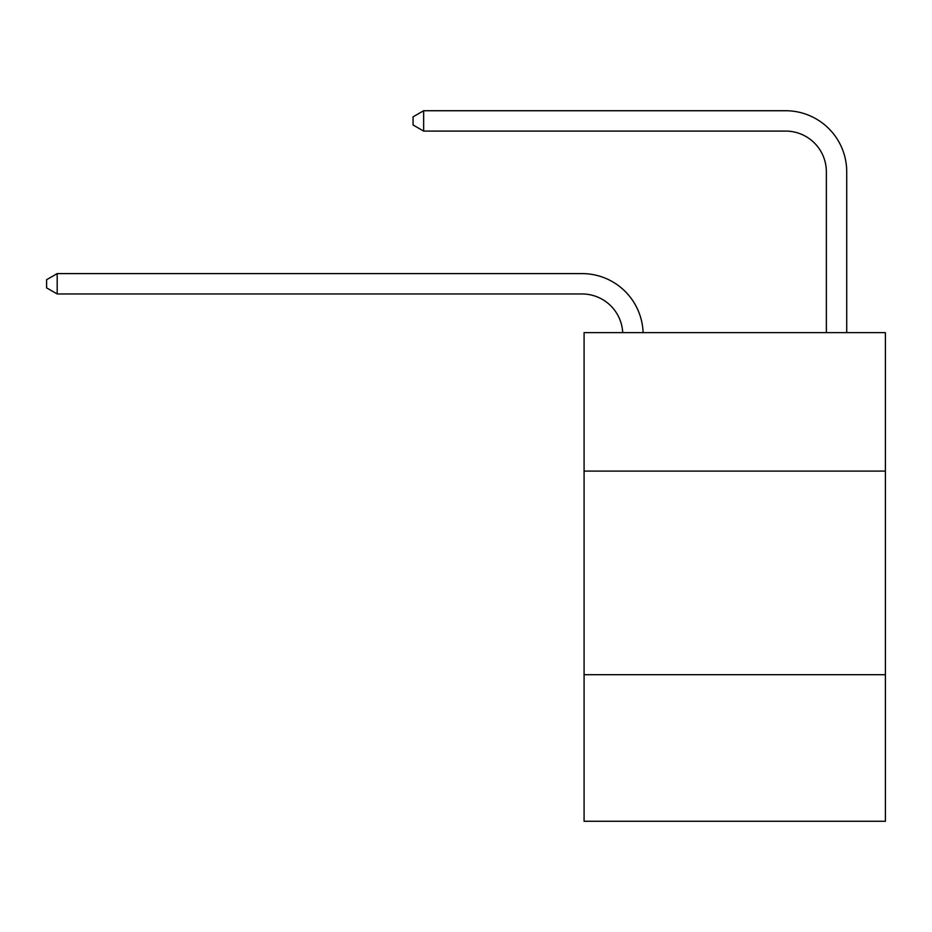 <?xml version="1.0" encoding="UTF-8"?>
<svg xmlns="http://www.w3.org/2000/svg" width="932" height="932" viewBox="0 0 932 932"><rect width="100%" height="100%" fill="white"/><g stroke="black" fill="none" stroke-linecap="round" stroke-linejoin="round"><path stroke-width="1.4" d="M885.4 471.091L885.4 332.642L584.084 332.642L584.084 471.091L885.4 471.091L885.4 821.267L584.084 821.267L584.084 471.091M885.4 674.686L584.084 674.686M785.641 110.733L423.652 110.733L785.641 110.733A61.081 61.081 -6.7 0 1 846.722 171.814L846.722 332.642M826.358 332.642L826.358 171.814A40.717 40.717 173.3 0 0 785.641 131.086L423.652 131.086L413.062 124.981L413.062 116.838L423.652 110.733L423.652 131.086M826.358 171.814A40.717 40.717 173.3 0 0 785.641 131.086A40.717 40.717 173.3 0 1 826.358 171.814A40.717 40.717 173.3 0 0 785.641 131.086A40.717 40.717 173.3 0 1 826.358 171.814A40.717 40.717 173.3 0 0 785.641 131.086A40.717 40.717 173.3 0 1 826.358 171.814A40.717 40.717 173.3 0 0 785.641 131.086A40.717 40.717 173.3 0 1 826.358 171.814A40.717 40.717 173.3 0 0 785.641 131.086A40.717 40.717 173.3 0 1 826.358 171.814A40.717 40.717 173.3 0 0 785.641 131.086A40.717 40.717 173.3 0 1 826.358 171.814A40.717 40.717 173.3 0 0 785.641 131.086A40.717 40.717 173.3 0 1 826.358 171.814A40.717 40.717 173.3 0 0 785.641 131.086A40.717 40.717 173.3 0 1 826.358 171.814A40.717 40.717 173.3 0 0 785.641 131.086A40.717 40.717 173.3 0 1 826.358 171.814A40.717 40.717 173.3 0 0 785.641 131.086A40.717 40.717 173.3 0 1 826.358 171.814A40.717 40.717 173.3 0 0 785.641 131.086A40.717 40.717 173.3 0 1 826.358 171.814A40.717 40.717 173.3 0 0 785.641 131.086A40.717 40.717 173.3 0 1 826.358 171.814A40.717 40.717 173.3 0 0 785.641 131.086A40.717 40.717 173.3 0 1 826.358 171.814A40.717 40.717 173.3 0 0 785.641 131.086A40.717 40.717 173.3 0 1 826.358 171.814A40.717 40.717 173.3 0 0 785.641 131.086A40.717 40.717 173.3 0 1 826.358 171.814A40.717 40.717 173.3 0 0 785.641 131.086A40.717 40.717 173.3 0 1 826.358 171.814A40.717 40.717 173.3 0 0 785.641 131.086A40.717 40.717 173.3 0 1 826.358 171.814A40.717 40.717 173.3 0 0 785.641 131.086A40.717 40.717 173.3 0 1 826.358 171.814A40.717 40.717 173.3 0 0 785.641 131.086A40.717 40.717 173.3 0 1 826.358 171.814A40.717 40.717 173.3 0 0 785.641 131.086A40.717 40.717 173.3 0 1 826.358 171.814A40.717 40.717 173.3 0 0 785.641 131.086A40.717 40.717 173.3 0 1 826.358 171.814A40.717 40.717 173.3 0 0 785.641 131.086A40.717 40.717 173.3 0 1 826.358 171.814M622.716 332.642A40.717 40.717 -90.1 0 0 582.046 293.964L57.19 293.964L46.6 287.86L46.6 279.716L57.19 273.6L582.046 273.6A61.081 61.081 89.9 0 1 643.092 332.642M57.19 273.6L57.19 293.964"/></g></svg>

